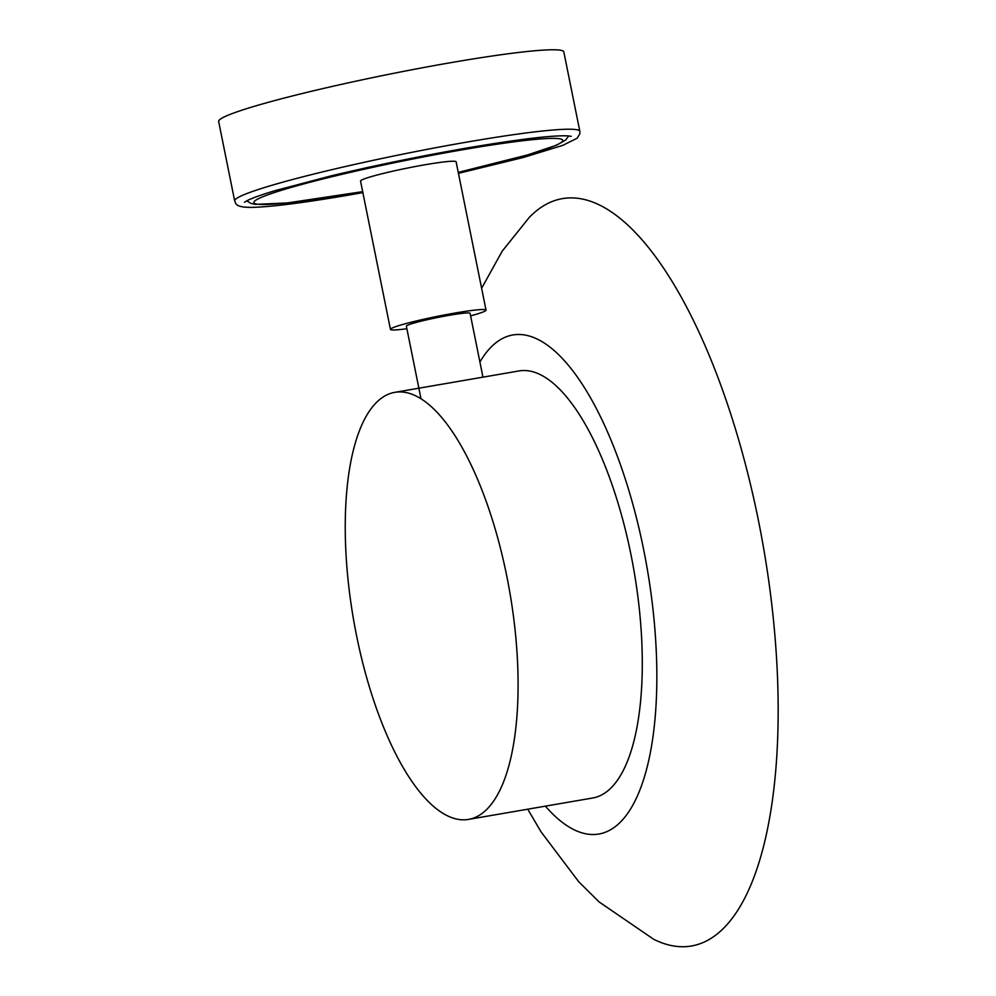 <?xml version="1.0" encoding="UTF-8"?>
<svg xmlns="http://www.w3.org/2000/svg" width="996" height="996" viewBox="0 0 996 996"><rect width="100%" height="100%" fill="white"/><g stroke="black" fill="none" stroke-linecap="round" stroke-linejoin="round"><path stroke-width="1.49" d="M234.683 200.955A176.055 12.637 168.6 0 1 468.269 141.855A176.055 12.637 168.6 0 1 579.846 131.348L563.823 51.904A176.055 12.637 168.6 0 0 452.246 62.412A176.055 12.637 168.6 0 0 218.659 121.5L234.683 200.955C236.289 202.499 232.803 208.264 255.897 207.255C275.929 206.321 306.98 202.25 349.048 195.042L362.868 192.614M482.96 377.148L470.1 313.329A32.507 2.328 168.6 0 0 449.495 315.259A32.507 2.328 168.6 0 0 406.368 326.178L420.997 398.736M470.61 315.881A48.754 3.498 168.6 0 0 486.023 310.117A48.754 3.498 168.6 0 0 455.122 313.018A48.754 3.498 168.6 0 0 390.444 329.39A48.754 3.498 168.6 0 0 406.891 328.73M486.023 310.117L456.118 161.813A48.754 3.498 168.6 0 0 425.23 164.726A48.754 3.498 168.6 0 0 360.54 181.085L390.444 329.39M394.864 392.337L519.065 370.935A216.68 79.307 80.2 0 1 630.954 554.56A216.68 79.307 80.2 0 1 592.67 798.008L468.469 819.409A216.68 79.307 80.2 0 1 356.58 635.772A216.68 79.307 80.2 0 1 394.864 392.337A216.68 79.307 80.2 0 1 506.752 575.962A216.68 79.307 80.2 0 1 468.469 819.409M527.731 809.188L541.065 831.872L578.614 881.609L599.032 901.878L653.662 939.265A379.19 138.793 -99.8 0 0 752.092 491.265A379.19 138.793 -99.8 0 0 529.274 217.389L502.183 251.191L481.616 288.267M545.385 806.15A253.233 92.69 -99.8 0 0 642.47 782.943A253.233 92.69 -99.8 0 0 639.482 530.395A253.233 92.69 -99.8 0 0 479.91 362.034M568.666 135.929L565.691 140.025L556.552 145.204L527.631 154.903L458.247 172.383A157.555 11.317 168.6 0 0 562.777 140.66A157.555 11.317 168.6 0 0 462.928 149.699A157.555 11.317 168.6 0 0 263.828 196.349A157.555 11.317 168.6 0 0 353.729 193.199A157.555 11.317 168.6 0 0 362.669 191.63M246.759 200.831L251.079 203.458L255.449 204.379L287.06 202.972L362.669 191.655M579.846 131.348L579.871 133.75L577.194 138.183L562.728 145.391L523.211 157.517L458.446 173.341M244.53 202.225L247.294 200.57C252.324 198.017 261.711 194.681 275.431 190.547L330.809 175.943C375.119 165.386 420.623 156.061 467.311 147.943C519.177 139.166 552.78 135.145 568.118 135.892L571.256 136.34"/></g></svg>
